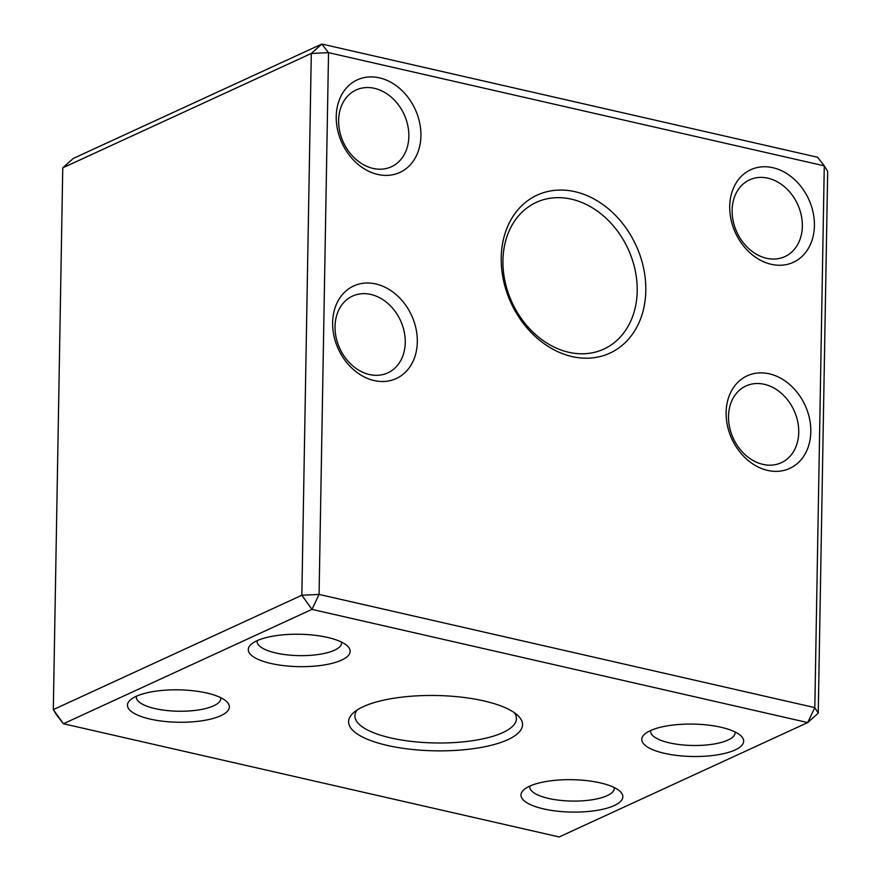 <?xml version="1.0" encoding="UTF-8"?>
<svg xmlns="http://www.w3.org/2000/svg" width="881" height="881" viewBox="0 0 881 881"><rect width="100%" height="100%" fill="white"/><g stroke="black" fill="none" stroke-linecap="round" stroke-linejoin="round"><path stroke-width="1.32" d="M357.257 709.91A80.755 25.681 -179 0 0 354.922 715.868A80.755 25.681 -179 0 0 435.225 742.958A80.755 25.681 -179 0 0 516.42 718.687A80.755 25.681 -179 0 0 514.284 712.641M650.376 730.624A50.944 16.199 1 0 1 699.14 724.314A50.944 16.199 1 0 1 740.8 735.69A50.944 16.199 1 0 1 692.433 756.493A50.944 16.199 1 0 1 644.837 734.016A50.944 16.199 1 0 1 650.376 730.624M529.558 786.215A50.944 16.199 1 0 1 578.321 779.916A50.944 16.199 1 0 1 619.982 791.292A50.944 16.199 1 0 1 571.626 812.084A50.944 16.199 1 0 1 524.019 789.618A50.944 16.199 1 0 1 529.558 786.215M136.07 696.375A50.944 16.199 1 0 1 184.834 690.065A50.944 16.199 1 0 1 226.494 701.441A50.944 16.199 1 0 1 178.127 722.244A50.944 16.199 1 0 1 130.52 699.767A50.944 16.199 1 0 1 136.07 696.375M256.889 640.773A50.944 16.199 1 0 1 305.652 634.474A50.944 16.199 1 0 1 347.301 645.85A50.944 16.199 1 0 1 298.945 666.642A50.944 16.199 1 0 1 251.338 644.165A50.944 16.199 1 0 1 256.889 640.773M363.269 706.661A86.977 27.663 1 0 1 446.524 695.891A86.977 27.663 1 0 1 517.654 715.317A86.977 27.663 1 0 1 435.082 750.821A86.977 27.663 1 0 1 353.81 712.454A86.977 27.663 1 0 1 363.269 706.661M818.24 713.158L814.815 707.619L807.701 722.574L311.962 609.377L63.432 723.753L559.171 836.95L807.701 722.574L818.24 713.158L827.688 171.377L824.275 165.848L328.536 52.651L319.076 594.422L814.815 707.619L824.275 165.848L817.568 157.247L321.829 44.05L311.301 53.466L62.76 167.842L53.312 709.623L301.842 595.248L311.301 53.466L328.536 52.651L321.829 44.05L73.299 158.426L62.76 167.842M332.633 322.6A50.944 40.295 -114.7 0 1 396.879 295.278A50.944 40.295 -114.7 0 1 395.415 378.918A50.944 40.295 -114.7 0 1 332.633 322.6M729.721 206.341A50.944 40.295 -114.7 0 1 793.968 179.019A50.944 40.295 -114.7 0 1 792.515 262.659A50.944 40.295 -114.7 0 1 729.721 206.341M336.234 116.49A50.944 40.295 -114.7 0 1 400.481 89.168A50.944 40.295 -114.7 0 1 399.016 172.808A50.944 40.295 -114.7 0 1 336.234 116.49M726.12 412.451A50.944 40.295 -114.7 0 1 790.367 385.129A50.944 40.295 -114.7 0 1 788.913 468.769A50.944 40.295 -114.7 0 1 726.12 412.451M501.223 257.626A86.977 68.806 -114.7 0 1 610.918 210.988A86.977 68.806 -114.7 0 1 608.419 353.788A86.977 68.806 -114.7 0 1 501.223 257.626M56.725 715.152L63.432 723.753L53.312 709.623L56.725 715.152M311.962 609.377L319.076 594.422L301.842 595.248L311.962 609.377M257.23 640.619A42.244 13.435 -179 0 0 257.131 641.456A42.244 13.435 -179 0 0 299.133 655.629A42.244 13.435 -179 0 0 341.608 642.932A42.244 13.435 -179 0 0 341.542 642.084M136.423 696.21A42.244 13.435 -179 0 0 136.324 697.058A42.244 13.435 -179 0 0 178.325 711.231A42.244 13.435 -179 0 0 220.79 698.534A42.244 13.435 -179 0 0 220.724 697.686M529.91 786.061A42.244 13.435 -179 0 0 529.811 786.909A42.244 13.435 -179 0 0 571.813 801.071A42.244 13.435 -179 0 0 614.288 788.385A42.244 13.435 -179 0 0 614.211 787.537M650.729 730.459A42.244 13.435 -179 0 0 650.63 731.307A42.244 13.435 -179 0 0 692.631 745.48A42.244 13.435 -179 0 0 735.106 732.783A42.244 13.435 -179 0 0 735.029 731.935M502.941 260.391A80.755 63.895 65.3 0 0 568.73 352.279A80.755 63.895 65.3 0 0 603.837 349.085A80.755 63.895 65.3 0 0 628.109 249.015A80.755 63.895 65.3 0 0 536.309 202.366A80.755 63.895 65.3 0 0 502.941 260.391M728.521 416.317A42.244 33.423 65.3 0 0 745.822 455.323A42.244 33.423 65.3 0 0 781.293 462.712A42.244 33.423 65.3 0 0 793.99 410.37A42.244 33.423 65.3 0 0 745.976 385.966A42.244 33.423 65.3 0 0 728.521 416.317M338.623 120.367A42.244 33.423 65.3 0 0 355.935 159.362A42.244 33.423 65.3 0 0 391.406 166.751A42.244 33.423 65.3 0 0 404.104 114.409A42.244 33.423 65.3 0 0 356.078 90.005A42.244 33.423 65.3 0 0 338.623 120.367M732.122 210.207A42.244 33.423 65.3 0 0 749.423 249.213A42.244 33.423 65.3 0 0 784.894 256.602A42.244 33.423 65.3 0 0 797.591 204.26A42.244 33.423 65.3 0 0 749.577 179.856A42.244 33.423 65.3 0 0 732.122 210.207M335.033 326.477A42.244 33.423 65.3 0 0 352.334 365.472A42.244 33.423 65.3 0 0 387.805 372.861A42.244 33.423 65.3 0 0 400.503 320.519A42.244 33.423 65.3 0 0 352.488 296.115A42.244 33.423 65.3 0 0 335.033 326.477"/></g></svg>
